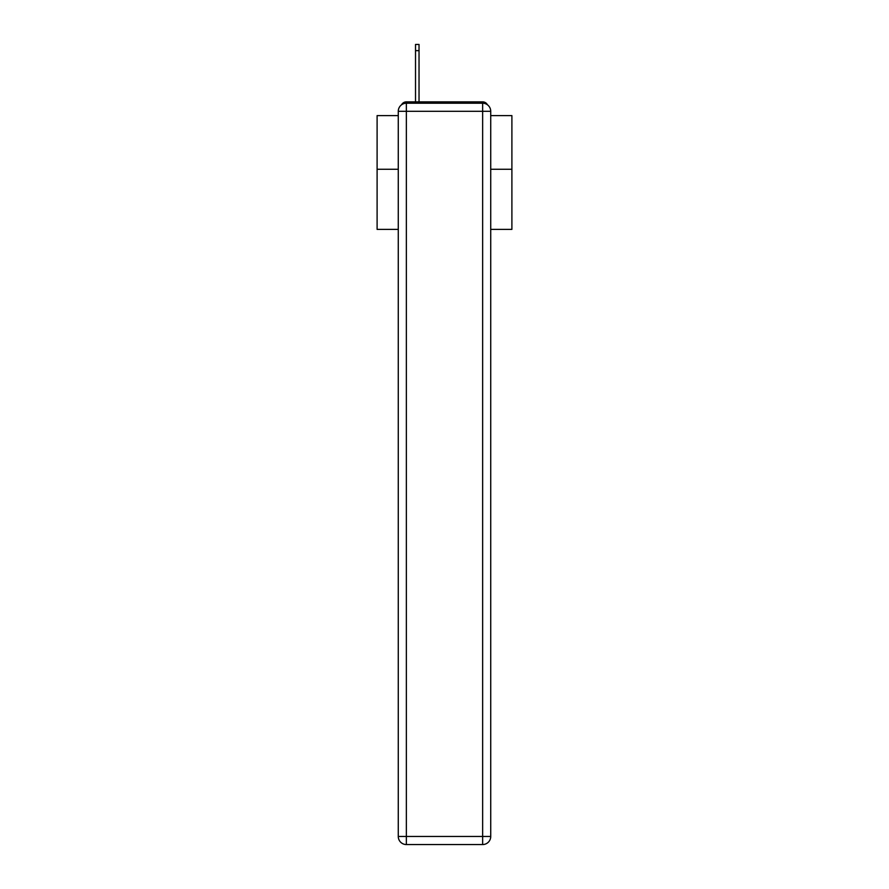 <?xml version="1.0" encoding="UTF-8"?>
<svg xmlns="http://www.w3.org/2000/svg" width="889" height="889" viewBox="0 0 889 889"><rect width="100%" height="100%" fill="white"/><g stroke="black" fill="none" stroke-linecap="round" stroke-linejoin="round"><path stroke-width="1.33" d="M490.728 229.384L511.897 229.384L511.897 115.614L490.728 115.614M398.272 169.266L377.103 169.266L377.103 115.614L398.272 115.614M377.103 169.266L377.103 229.384L398.272 229.384M487.439 104.791A5.39 5.39 0 0 0 482.649 101.868L406.351 101.868A5.39 5.39 0 0 0 401.561 104.791M511.897 169.266L490.728 169.266M406.351 101.868L415.519 101.868L415.519 44.45L419.03 44.45L419.03 50.651L415.519 50.651M419.03 50.651L419.03 101.868L423.475 101.868M465.525 101.868L482.649 101.868M406.351 103.213L482.649 103.213A8.09 8.09 0 0 1 490.728 111.303L490.728 836.46A8.09 8.09 0 0 1 482.649 844.55L406.351 844.55L406.351 836.46L482.649 836.46L482.649 111.303L406.351 111.303L406.351 836.46L398.272 836.46L398.272 111.303L406.351 111.303L406.351 103.213A8.09 8.09 0 0 0 398.272 111.303A8.09 8.09 0 0 1 406.351 103.213M398.272 836.46A8.09 8.09 0 0 0 406.351 844.55A8.09 8.09 0 0 1 398.272 836.46M482.649 844.55A8.09 8.09 0 0 0 490.728 836.46L482.649 836.46L482.649 844.55M490.728 111.303A8.09 8.09 0 0 0 482.649 103.213L482.649 111.303L490.728 111.303"/></g></svg>
